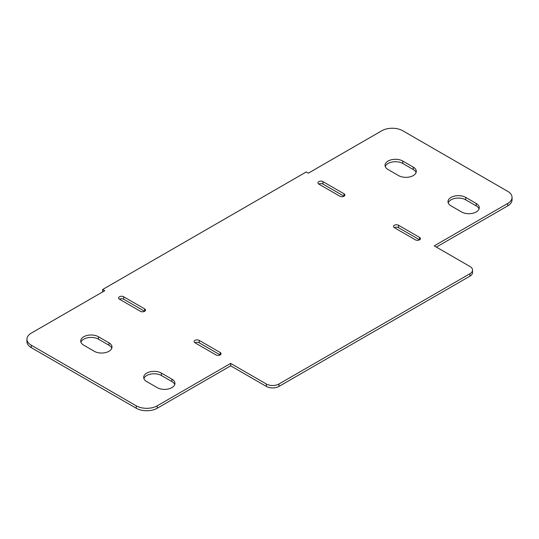 <?xml version="1.0" encoding="UTF-8"?>
<svg xmlns="http://www.w3.org/2000/svg" width="539" height="539" viewBox="0 0 539 539"><rect width="100%" height="100%" fill="white"/><g stroke="black" fill="none" stroke-linecap="round" stroke-linejoin="round"><path stroke-width="0.81" d="M171.907 379.16A10.389 5.996 180 0 1 174.953 383.397A10.389 5.996 180 0 1 168.539 388.936A10.389 5.996 180 0 1 157.22 387.635L146.723 381.578A10.389 5.996 180 0 1 143.684 377.34A10.389 5.996 180 0 1 150.098 371.795A10.389 5.996 180 0 1 161.417 373.096L171.907 379.16L171.907 381.578L161.417 375.521A10.389 5.996 0 0 0 151.088 374.019A10.389 5.996 0 0 0 143.9 378.553M174.737 384.61A10.389 5.996 0 0 0 171.907 381.578M451.035 205.885A10.389 5.996 180 0 1 447.997 201.647A10.389 5.996 180 0 1 454.411 196.102A10.389 5.996 180 0 1 465.73 197.402L476.22 203.466A10.389 5.996 180 0 1 479.265 207.704A10.389 5.996 180 0 1 472.851 213.249A10.389 5.996 180 0 1 461.532 211.948L451.035 205.885M479.05 208.916A10.389 5.996 0 0 0 476.22 205.885L465.73 199.828A10.389 5.996 0 0 0 455.401 198.325A10.389 5.996 0 0 0 448.212 202.859M394.373 227.694A2.971 1.711 180 0 1 393.504 226.488A2.971 1.711 180 0 1 395.336 224.904A2.971 1.711 180 0 1 398.57 225.275L419.558 237.389A2.971 1.711 180 0 1 420.427 238.602A2.971 1.711 180 0 1 418.594 240.185A2.971 1.711 180 0 1 415.36 239.815L394.373 227.694A2.971 1.711 0 0 1 398.57 227.694L419.558 239.815L419.558 237.389M220.181 352.499A2.971 1.711 180 0 1 221.051 353.712A2.971 1.711 180 0 1 219.218 355.295A2.971 1.711 180 0 1 215.984 354.925L194.997 342.804A2.971 1.711 180 0 1 194.128 341.598A2.971 1.711 180 0 1 195.96 340.015A2.971 1.711 180 0 1 199.194 340.385L220.181 352.499L220.181 354.925L199.194 342.804A2.971 1.711 0 0 0 194.997 342.804M144.627 308.881A2.971 1.711 180 0 1 145.496 310.093A2.971 1.711 180 0 1 143.664 311.677A2.971 1.711 180 0 1 140.43 311.306L119.442 299.185A2.971 1.711 180 0 1 118.573 297.973A2.971 1.711 180 0 1 120.406 296.389A2.971 1.711 180 0 1 123.64 296.76L144.627 308.881L144.627 311.306L123.64 299.185A2.971 1.711 0 0 0 119.442 299.185M388.08 169.536A10.389 5.996 180 0 1 385.035 165.298A10.389 5.996 180 0 1 391.449 159.753A10.389 5.996 180 0 1 402.768 161.053L413.265 167.11A10.389 5.996 180 0 1 416.303 171.355A10.389 5.996 180 0 1 409.889 176.893A10.389 5.996 180 0 1 398.57 175.593L388.08 169.536M416.088 172.568A10.389 5.996 0 0 0 413.265 169.536L402.768 163.479A10.389 5.996 0 0 0 392.439 161.976A10.389 5.996 0 0 0 385.25 166.511M318.818 184.075A2.971 1.711 180 0 1 317.949 182.862A2.971 1.711 180 0 1 319.782 181.279A2.971 1.711 180 0 1 323.016 181.656L344.003 193.77A2.971 1.711 180 0 1 344.872 194.983A2.971 1.711 180 0 1 343.04 196.567A2.971 1.711 180 0 1 339.806 196.196L318.818 184.075A2.971 1.711 0 0 1 323.016 184.075L344.003 196.196L344.003 193.77M83.767 345.229A10.389 5.996 180 0 1 80.722 340.992A10.389 5.996 180 0 1 87.136 335.447A10.389 5.996 180 0 1 98.455 336.747L108.952 342.804A10.389 5.996 180 0 1 111.991 347.049A10.389 5.996 180 0 1 105.577 352.587A10.389 5.996 180 0 1 94.258 351.287L83.767 345.229M111.775 348.261A10.389 5.996 0 0 0 108.952 345.229L98.455 339.172A10.389 5.996 0 0 0 88.127 337.67A10.389 5.996 0 0 0 80.938 342.198M434.245 245.872L469.927 266.468A8.907 5.141 180 0 1 472.535 270.106A8.907 5.141 180 0 1 469.927 273.738L278.946 384.004A8.907 5.141 180 0 1 266.354 384.004L230.672 363.407L157.22 405.813A14.843 8.57 180 0 1 136.232 405.813L31.296 345.229A14.843 8.57 180 0 1 26.95 339.172A14.843 8.57 180 0 1 31.296 333.115L104.755 290.703L102.653 289.49L306.226 171.961L308.328 173.174L381.78 130.761A14.843 8.57 180 0 1 402.768 130.761L507.704 191.345A14.843 8.57 180 0 1 512.05 197.402A14.843 8.57 180 0 1 507.704 203.466L434.245 245.872M26.95 339.172L26.95 341.598A14.843 8.57 0 0 0 31.296 347.655L136.232 408.239A14.843 8.57 0 0 0 157.22 408.239L230.672 365.826L266.354 386.429A8.907 5.141 0 0 0 278.946 386.429L469.927 276.163A8.907 5.141 0 0 0 472.535 272.532L472.535 270.106M230.672 365.826L230.672 363.407M102.653 291.916L102.653 289.49M436.347 247.084L507.704 205.885A14.843 8.57 0 0 0 512.05 199.828L512.05 197.402M161.417 373.096L161.417 375.521M465.73 197.402L465.73 199.828M476.22 203.466L476.22 205.885M398.57 225.275L398.57 227.694M199.194 340.385L199.194 342.804M123.64 296.76L123.64 299.185M402.768 161.053L402.768 163.479M413.265 167.11L413.265 169.536M323.016 181.656L323.016 184.075M98.455 336.747L98.455 339.172M108.952 342.804L108.952 345.229M469.927 276.163L469.927 273.738M278.946 386.429L278.946 384.004M266.354 386.429L266.354 384.004M157.22 408.239L157.22 405.813M136.232 408.239L136.232 405.813M31.296 347.655L31.296 345.229M507.704 205.885L507.704 203.466"/></g></svg>
